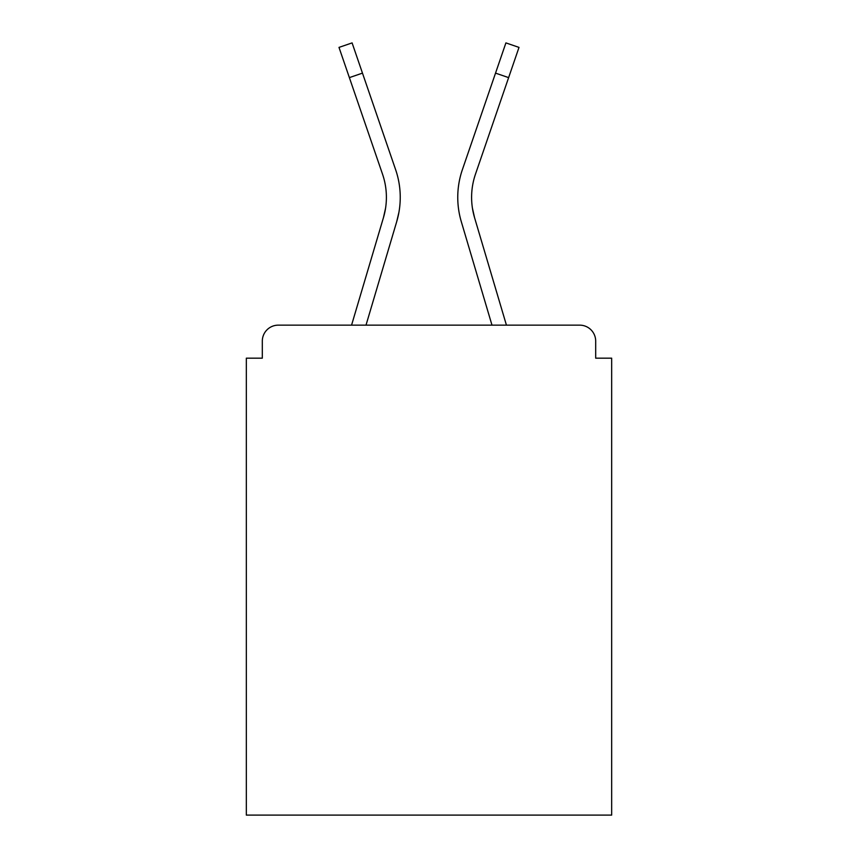 <?xml version="1.0" encoding="UTF-8"?>
<svg xmlns="http://www.w3.org/2000/svg" width="858" height="858" viewBox="0 0 858 858"><rect width="100%" height="100%" fill="white"/><g stroke="black" fill="none" stroke-linecap="round" stroke-linejoin="round"><path stroke-width="1.29" d="M595.688 358.172L595.688 341.13L595.688 358.172L611.668 358.172L611.668 815.1L246.332 815.1L246.332 358.172L262.312 358.172L262.312 341.13L262.312 358.172M379.215 231.928L351.566 325.15L379.215 231.928L351.566 325.15L379.215 231.928L351.566 325.15L278.292 325.15L579.708 325.15A15.98 15.98 0 0 1 595.688 341.13M349.378 77.617L338.996 47.394L352.091 42.9L362.473 73.123L349.378 77.617L382.529 174.163A71.364 71.364 0 0 1 383.451 217.632L385.553 208.258L383.451 217.632L385.553 208.258L383.451 217.632L385.553 208.258L383.451 217.632L385.553 208.258L383.451 217.632L385.553 208.258L383.451 217.632L385.553 208.258L383.451 217.632L351.566 325.15L278.292 325.15A15.98 15.98 0 0 0 262.312 341.13M362.473 73.123L395.624 169.669A85.21 85.21 0 0 1 396.728 221.568L366.012 325.15L396.728 221.568L366.012 325.15L396.728 221.568L366.012 325.15L491.988 325.15L366.012 325.15L392.492 235.864M472.447 208.258L474.549 217.632L472.447 208.258M461.272 221.568L491.988 325.15L461.272 221.568A85.21 85.21 0 0 1 462.376 169.669L505.909 42.9L519.004 47.394L475.471 174.163A71.364 71.364 0 0 0 474.549 217.632L506.435 325.15L474.549 217.632M395.624 169.669L380.802 126.512M396.728 221.568L398.938 212.216M462.376 169.669L477.198 126.512M508.622 77.617L495.527 73.123"/></g></svg>
